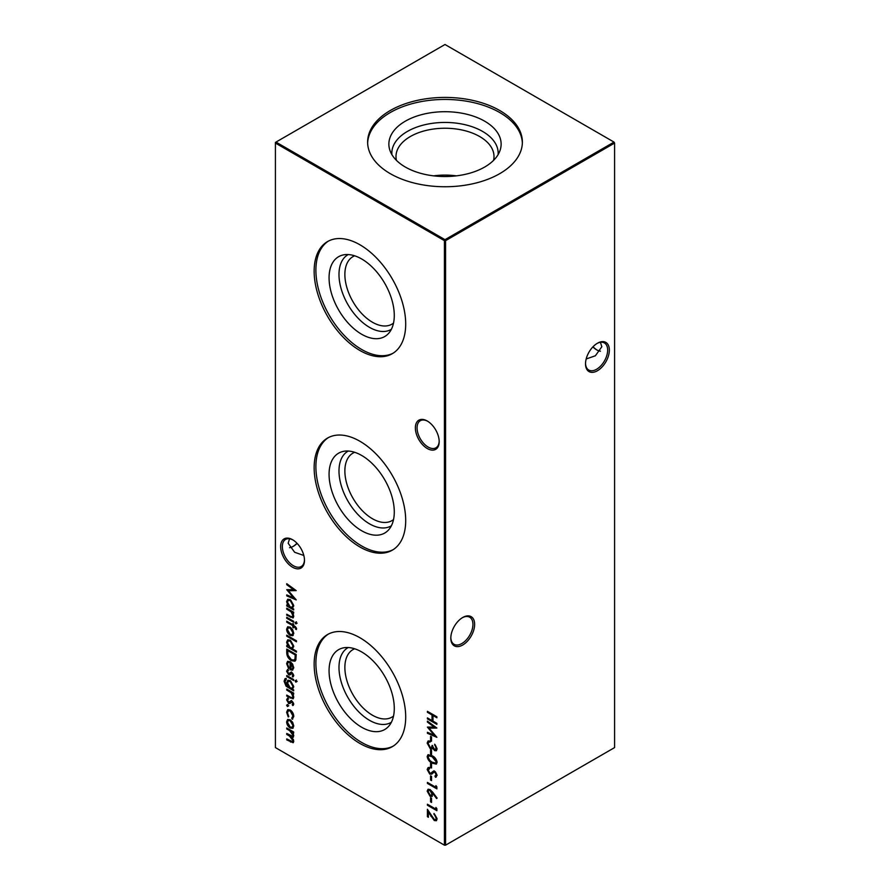 <?xml version="1.0" encoding="UTF-8"?>
<svg xmlns="http://www.w3.org/2000/svg" width="890" height="890" viewBox="0 0 890 890"><rect width="100%" height="100%" fill="white"/><g stroke="black" fill="none" stroke-linecap="round" stroke-linejoin="round"><path stroke-width="1.33" d="M427.278 448.516A16.843 9.723 60 0 1 415.363 427.89A16.843 9.723 60 0 1 427.278 421.014L427.278 421.014A16.843 9.723 60 0 1 439.182 441.64A16.843 9.723 60 0 1 427.278 448.516M427.712 421.27A15.642 9.034 -120 0 0 420.303 420.725A15.642 9.034 -120 0 0 417.911 433.263A15.642 9.034 -120 0 0 428.123 447.047A15.642 9.034 -120 0 0 435.944 447.815A15.642 9.034 -120 0 0 439.182 441.14M292.565 567.23A16.843 9.723 60 0 1 280.65 546.594A16.843 9.723 60 0 1 292.565 539.718L292.565 539.718A16.843 9.723 60 0 1 304.48 560.355A16.843 9.723 60 0 1 292.565 567.23M292.999 539.985A15.642 9.034 -120 0 0 285.59 539.44A15.642 9.034 -120 0 0 283.198 551.967A15.642 9.034 -120 0 0 293.411 565.751A15.642 9.034 -120 0 0 301.232 566.529A15.642 9.034 -120 0 0 304.469 559.843M593.029 346.755A16.843 9.723 -120 0 0 597.001 350.015M600.439 351.216A15.642 9.034 60 0 1 596.589 349.792L596.589 349.792A15.642 9.034 60 0 1 592.885 346.911M474.637 624.368A16.843 9.723 -60 0 1 462.722 645.005A16.843 9.723 -60 0 1 450.818 638.13A16.843 9.723 -60 0 1 462.722 617.493A16.843 9.723 -60 0 1 474.637 624.368M450.818 637.618A15.642 9.034 120 0 0 454.056 644.304A15.642 9.034 120 0 0 466.104 640.11A15.642 9.034 120 0 0 472.935 624.368A15.642 9.034 120 0 0 469.697 617.215A15.642 9.034 120 0 0 462.288 617.76M609.35 350.115A16.843 9.723 -60 0 1 597.435 370.741A16.843 9.723 -60 0 1 585.52 363.865A16.843 9.723 -60 0 1 597.435 343.24A16.843 9.723 -60 0 1 609.35 350.115M585.531 363.365A15.642 9.034 120 0 0 588.768 370.051A15.642 9.034 120 0 0 600.817 365.857A15.642 9.034 120 0 0 607.648 350.115A15.642 9.034 120 0 0 604.41 342.95A15.642 9.034 120 0 0 597.001 343.495M297.115 543.401A15.642 9.034 -60 0 1 293.411 546.271L293.411 546.271A15.642 9.034 -60 0 1 289.561 547.695M292.999 546.505A16.843 9.723 120 0 0 296.971 543.245M303.813 555.46L294.646 552.278L288.171 543.245L289.561 538.784M586.187 358.97L595.354 355.789L601.829 346.755L600.439 342.305M361.674 334.262A46.102 26.622 60 0 1 330.502 289.651A46.102 26.622 60 0 1 343.406 254.896A46.102 26.622 60 0 1 361.674 258.979A46.102 26.622 60 0 1 390.476 295.591A46.102 26.622 60 0 1 388.685 333.305A46.102 26.622 60 0 1 361.674 334.262M391.389 329.289A43.143 24.909 60 0 1 369.495 327.342A43.143 24.909 60 0 1 341.226 289.028A43.143 24.909 60 0 1 348.246 254.562M393.525 323.092A38.982 22.506 60 0 1 391.934 324.171A38.982 22.506 60 0 1 372.432 322.236A38.982 22.506 60 0 1 346.966 287.882A38.982 22.506 60 0 1 352.941 256.643A38.982 22.506 60 0 1 354.676 255.808M393.157 353.174A64.736 37.38 60 0 1 361.674 349.481A64.736 37.38 60 0 1 319.621 293.233A64.736 37.38 60 0 1 328.443 241.079M359.916 350.493A64.736 37.38 60 0 1 317.63 293.444A64.736 37.38 60 0 1 327.553 241.568A64.736 37.38 60 0 1 359.916 244.772A64.736 37.38 60 0 1 402.213 301.821A64.736 37.38 60 0 1 392.29 353.697A64.736 37.38 60 0 1 359.916 350.493M361.674 530.751A46.102 26.622 60 0 1 330.502 486.14A46.102 26.622 60 0 1 343.406 451.375A46.102 26.622 60 0 1 361.674 455.457A46.102 26.622 60 0 1 390.476 492.081A46.102 26.622 60 0 1 388.685 529.795A46.102 26.622 60 0 1 361.674 530.751M391.389 525.768A43.143 24.909 60 0 1 369.495 523.821A43.143 24.909 60 0 1 341.226 485.506A43.143 24.909 60 0 1 348.246 451.052M393.525 519.571A38.982 22.506 60 0 1 391.934 520.65A38.982 22.506 60 0 1 372.432 518.725A38.982 22.506 60 0 1 346.966 484.371A38.982 22.506 60 0 1 352.941 453.132A38.982 22.506 60 0 1 354.676 452.298M393.157 549.664A64.736 37.38 60 0 1 361.674 545.971A64.736 37.38 60 0 1 319.621 489.723A64.736 37.38 60 0 1 328.443 437.569M359.916 546.983A64.736 37.38 60 0 1 317.63 489.934A64.736 37.38 60 0 1 327.553 438.058A64.736 37.38 60 0 1 359.916 441.262A64.736 37.38 60 0 1 402.213 498.311A64.736 37.38 60 0 1 392.29 550.187A64.736 37.38 60 0 1 359.916 546.983M361.674 727.241A46.102 26.622 60 0 1 330.502 682.63A46.102 26.622 60 0 1 343.406 647.864A46.102 26.622 60 0 1 361.674 651.947A46.102 26.622 60 0 1 390.476 688.56A46.102 26.622 60 0 1 388.685 726.273A46.102 26.622 60 0 1 361.674 727.241M391.389 722.257A43.143 24.909 60 0 1 369.495 720.31A43.143 24.909 60 0 1 341.226 681.996A43.143 24.909 60 0 1 348.246 647.531M393.525 716.061A38.982 22.506 60 0 1 391.934 717.14A38.982 22.506 60 0 1 372.432 715.204A38.982 22.506 60 0 1 346.966 680.861A38.982 22.506 60 0 1 352.941 649.622A38.982 22.506 60 0 1 354.676 648.777M393.157 746.143A64.736 37.38 60 0 1 361.674 742.449A64.736 37.38 60 0 1 319.621 686.201A64.736 37.38 60 0 1 328.443 634.047M359.916 743.462A64.736 37.38 60 0 1 317.63 686.413A64.736 37.38 60 0 1 327.553 634.537A64.736 37.38 60 0 1 359.916 637.741A64.736 37.38 60 0 1 402.213 694.79A64.736 37.38 60 0 1 392.29 746.677A64.736 37.38 60 0 1 359.916 743.462M405.306 121.196A56.137 32.407 180 0 1 471.322 115.489A56.137 32.407 180 0 1 500.113 150.254A56.137 32.407 180 0 1 484.694 167.031A56.137 32.407 180 0 1 428.546 175.108A56.137 32.407 180 0 1 389.887 150.254A56.137 32.407 180 0 1 405.306 121.196M391.889 154.604A53.178 30.694 180 0 1 407.397 131.431A53.178 30.694 180 0 1 466.516 125.067A53.178 30.694 180 0 1 498.111 154.604M396.439 160.378A49.006 28.291 180 0 1 395.994 156.54A49.006 28.291 180 0 1 410.346 136.526A49.006 28.291 180 0 1 463.757 130.396A49.006 28.291 180 0 1 494.006 156.54A49.006 28.291 180 0 1 493.561 160.378M433.675 175.864A49.006 28.291 180 0 1 456.325 175.864M367.648 143.101A77.374 44.667 180 0 1 390.287 112.529A77.374 44.667 180 0 1 473.792 102.65A77.374 44.667 180 0 1 522.352 143.101M390.287 110.505A77.374 44.667 180 0 1 474.604 100.815A77.374 44.667 180 0 1 522.374 142.089A77.374 44.667 180 0 1 499.713 173.672A77.374 44.667 180 0 1 415.396 183.351A77.374 44.667 180 0 1 367.626 142.089A77.374 44.667 180 0 1 390.287 110.505M287.414 704.724L288.204 706.093L287.414 706.549L286.625 705.18L287.982 704.402M288.204 706.093L287.414 706.549L287.982 706.215L287.192 704.858M291.575 697.771L292.932 696.503L291.108 692.731L286.747 690.062L286.747 689.082L293.655 693.076L293.655 694.055L292.409 693.332L293.778 697.159L293.055 698.828L286.747 696.08L286.747 695.101L291.575 697.771L292.71 697.526M295.836 680.338L296.57 681.662L295.836 682.152L295.113 680.828L296.403 680.005M296.57 681.662L295.836 682.152L296.403 681.829L295.68 680.494M286.269 679.426L284.934 681.662L288.071 686.635L286.747 682.674L287.793 680.327L290.229 680.594L293.778 686.769L292.454 689.16L293.655 689.85L293.655 690.84L286.057 686.157L284.088 681.262L285.045 678.647L286.269 678.447L286.002 679.482M286.747 652.448L286.747 649.066L296.203 654.517L295.858 659.991L294.901 661.203L291.364 660.68C288.316 658.711 286.78 655.975 286.747 652.448L287.314 649.389M286.747 635.204L296.448 640.8L296.448 641.779L286.747 636.183L286.747 635.204M296.57 628.485L296.392 629.575L295.502 629.063L295.725 628.195L293.655 626.182L293.655 627.862L292.81 627.372L292.81 625.692L286.747 622.188L286.747 621.209L292.81 624.713L292.81 623.59L293.655 624.079L293.655 625.203L296.57 628.485M295.836 622.121L296.57 623.445L295.836 623.935L295.113 622.611L296.403 621.787M296.57 623.445L295.836 623.935L296.403 623.612L295.68 622.277M430.571 736.375L431.539 736.931L431.539 741.136L430.571 740.569L430.571 736.375M430.571 749.814L431.539 750.37L431.539 754.564L430.571 754.008L430.571 749.814M430.571 763.242L431.539 763.809L431.539 768.003L430.571 767.447L430.571 763.242M430.571 775.835L431.539 776.403L431.539 780.597L430.571 780.04L430.571 775.835M286.747 584.697L286.747 583.707L296.203 590.604L288.449 590.771L296.203 599.893L286.747 595.877L286.747 594.898L293.555 597.78L286.747 589.692L293.567 589.669L286.747 584.697L287.314 584.118M291.575 616.881L292.932 615.613L291.108 611.842L286.747 609.172L286.747 608.193L293.655 612.187L293.655 613.165L292.409 612.442L293.778 616.269L293.055 617.938L286.747 615.19L286.747 614.211L291.575 616.881L292.71 616.636M430.571 797.674L431.539 798.23L431.539 802.435L430.571 801.868L430.571 797.674M435.9 785.636L436.868 786.838L436.868 788.852L427.411 783.4L427.411 782.421L435.9 787.316L435.9 785.636M286.747 727.987L293.655 731.981L293.655 732.96L292.454 732.27L293.778 735.785L292.109 737.354L293.778 741.248L293.155 742.727L286.747 739.89L286.747 738.911L292.476 741.682L292.932 740.58L289.439 735.986L286.747 734.428L286.747 733.449L292.476 736.197L292.932 735.118L289.662 730.645L286.747 728.966L286.747 727.987M293.155 737.276L292.109 737.354L293.4 737.053M275.411 143.067L275.411 747.589L444.433 845.177L444.433 240.656L275.411 143.067L275.411 142.411L275.978 142.089L445 239.677L614.022 142.089L445 44.5L275.978 142.089L275.411 143.067M427.411 711.321L436.868 716.784L436.868 717.763L432.996 715.527L432.996 721.123L436.868 723.359L436.868 724.338L427.411 718.886L427.411 717.907L432.017 720.566L432.017 714.959L427.411 712.3L427.411 711.321M292.632 722.268L293.778 725.962L292.643 728.343L290.184 728.02C288.004 726.518 286.814 724.46 286.625 721.835L287.615 719.52L290.184 719.754L292.632 722.268M432.796 792.345L437.112 798.096L436.601 798.553L432.785 793.457L432.051 796.483L430.07 796.261L427.178 791.177L427.99 789.308L430.048 789.541L432.796 792.345M435.9 807.464L436.868 808.665L436.868 810.69L427.411 805.227L427.411 804.249L435.9 809.144L435.9 807.464M293.655 608.971L293.655 609.95L286.747 605.957L286.747 604.977L287.948 605.667L286.625 601.651L287.693 599.304L290.229 599.571L293.778 605.812L292.376 608.226L293.655 608.971M436.145 818.255L433.964 813.482L437.112 818.867L436.345 820.736L434.298 820.535L428.39 812.181L428.39 817.265L427.411 816.709L427.411 809.288L434.231 819.512L435.533 819.634L436.712 817.932L434.531 814.139L433.964 814.461M429.714 768.582L428.146 770.061L429.748 773.132L430.671 773.277L433.463 771.129L434.91 771.352L437.112 775.312L435.51 777.293L434.932 776.069L436.145 774.645L434.943 772.353L433.719 772.364L431.739 774.144L429.736 774.1L427.178 769.505L428.012 767.669L429.236 767.38L429.714 768.582L429.091 768.693M430.671 773.277L431.383 772.898M436.289 776.992L435.51 777.293L435.789 775.646M434.932 776.069L435.544 775.824M435.499 775.746L436.712 774.311L435.51 772.019L433.719 772.364M427.178 756.533L427.979 754.742L432.139 755.755C434.821 756.978 436.478 759.159 437.112 762.274L436.289 764.121L432.139 763.175C429.447 761.896 427.79 759.682 427.178 756.533L428.29 754.609M434.665 749.658L436.145 748.312L434.687 744.218L437.112 748.857L436.3 750.76L434.654 750.626L432.707 748.234L431.906 748.946L430.226 748.635L427.178 743.094L428.034 741.014L429.959 741.058L429.959 742.049L428.657 742.149L428.146 743.673L430.148 747.611L431.416 747.7L432.139 745.397L434.665 749.658L435.844 749.491M436.556 750.559L435.221 750.303L433.274 747.912L432.407 748.657M430.526 741.715L428.657 742.149M427.411 722.113L427.411 721.123L436.868 728.02L429.114 728.187L436.868 737.309L427.411 733.293L427.411 732.314L434.22 735.196L427.411 727.108L434.231 727.086L427.411 722.113L427.979 721.534M286.747 617.293L293.655 621.287L293.655 622.266L286.747 618.272L286.747 617.293M292.632 629.619L293.778 633.324L292.643 635.694L290.184 635.371C288.004 633.88 286.814 631.822 286.625 629.197L287.615 626.872L290.184 627.116L292.632 629.619M296.448 651.157L296.448 652.136L286.747 646.54L286.747 645.562L287.948 646.251L286.625 642.235L287.693 639.888L290.229 640.155L293.778 646.396L292.32 648.777L296.448 651.157M287.481 664.007L288.538 668.423L286.625 663.64L287.514 661.415L290.184 661.682L292.487 663.929L293.778 667.789L292.421 670.215L290.029 669.703L290.029 662.572L288.193 662.36L287.481 664.007M292.81 670.048L290.029 669.703M286.747 675.51L293.655 679.504L293.655 680.483L286.747 676.489L286.747 675.51M288.204 670.559L287.481 671.727L288.594 673.774L290.908 672.261L291.964 672.506L293.778 675.566L292.799 677.045L292.209 676.033L292.932 675.076L291.998 673.508L289.695 675.02L288.627 674.776L286.625 671.283L287.57 669.547L288.049 670.648L288.616 670.315M292.209 676.033L293.5 674.754L292.565 673.174L291.998 673.508M292.565 673.174L290.173 674.742M289.25 673.886L290.908 672.261M288.204 699.117L287.481 700.274L288.594 702.321L290.908 700.808L291.964 701.053L293.778 704.112L292.799 705.592L292.209 704.58L292.932 703.623L291.998 702.054L289.695 703.567L288.627 703.323L286.625 699.829L287.57 698.094L288.049 699.195L288.616 698.861M292.209 704.58L293.5 703.3L292.565 701.732L291.998 702.054M292.565 701.732L290.173 703.289M289.25 702.433L290.908 700.808M291.72 718.141L292.932 715.938L290.229 710.965L288.316 710.787L287.481 712.801L288.694 716.394L288.226 716.951L286.625 712.289L287.737 709.697L290.151 709.942C292.432 711.555 293.644 713.747 293.778 716.506L292.165 719.22L291.72 718.141L292.32 717.807M292.777 719.031L292.165 719.22L292.932 715.938M445.567 845.177L614.59 747.589L614.59 143.067L445.567 240.656L445.567 845.177L444.433 845.177L445.567 845.177M445 239.677L444.433 240.656L445.567 240.656L445 239.677M614.022 142.089L614.59 143.067L614.022 142.089M436.868 717.106L432.996 715.527M436.868 723.681L427.411 718.886M432.017 714.959L432.584 714.637L432.017 720.566M432.584 714.637L427.411 712.3M293.655 732.303L292.454 732.27M293.4 742.516L286.747 739.89M292.732 741.437L292.932 740.58M293.5 740.258L293.4 739.457M292.232 737.287L286.747 734.428M292.732 735.952L292.932 735.118M293.5 734.795L293.266 733.582M292.543 732.214L287.314 728.643L286.747 728.966M293.211 728.009L290.184 728.02M290.752 727.686C288.571 726.196 287.381 724.137 287.192 721.512L286.625 721.835M287.192 721.512L287.926 719.376M292.398 727.03L293.5 725.15L290.752 720.41L288.56 720.41M290.184 727.03L292.12 727.23L292.932 725.472L290.184 720.733L288.249 720.533L287.481 722.324L290.184 727.03M293.5 725.15L292.932 725.472M290.752 720.41L290.184 720.733M436.868 788.195L427.411 783.4M436.467 786.337L435.9 787.316M437.09 798.119L433.352 793.135L432.785 793.457M432.318 796.283L430.07 796.261M430.638 795.938L427.745 790.854L427.178 791.177M427.745 790.854L428.301 789.185M431.517 795.148L432.473 793.546L430.582 790.175L429.069 790.264M430.015 795.26L431.25 795.371L431.906 793.88L430.015 790.498L428.769 790.376L428.146 791.8L430.015 795.26M432.473 793.546L431.906 793.88M430.582 790.175L430.015 790.498M431.539 801.779L430.571 801.868M431.138 801.545L431.138 797.996M436.868 810.034L427.411 805.227M436.467 808.176L435.9 809.144M293.655 612.509L292.409 612.442M293.322 617.727L286.747 615.19M292.143 616.559L292.932 615.613M293.5 615.279L293.244 613.9M292.465 612.409L291.108 611.842M291.675 611.508L286.747 609.172M293.655 609.294L286.747 605.957M286.625 601.651L287.192 601.317L288.516 605.345L287.948 605.667M287.192 601.317L287.982 599.17M292.387 606.98L293.5 605L290.785 600.216L288.594 600.238M290.196 606.969L292.12 607.18L292.932 605.334L290.218 600.539L288.282 600.372L287.481 602.174L290.196 606.969M293.5 605L292.932 605.334M290.785 600.216L290.218 600.539M295.947 590.426L288.449 590.771M295.625 599.07L286.747 595.877M287.414 589.692L294.123 597.457L293.555 597.78M287.314 584.363L294.134 589.347L293.567 589.669M436.589 820.547L434.298 820.535M434.865 820.213L428.958 811.858L428.39 812.181M428.39 816.608L427.411 816.709M427.979 816.375L427.979 810.234M435.8 819.423L436.712 817.932M431.539 779.94L430.571 780.04M431.138 779.707L431.138 776.169M432.039 773.955L430.304 773.766L427.745 769.171L427.178 769.505M427.745 769.171L428.312 767.536M431.238 772.943L434.031 770.796M436.712 774.311L436.145 774.645M435.51 772.019L434.943 772.353M430.304 773.766L429.736 774.1M431.539 767.347L430.571 767.447M431.138 767.113L431.138 763.576M436.545 763.92L432.139 763.175M432.707 762.841C430.015 761.562 428.357 759.348 427.745 756.211M435.789 762.819L436.712 761.417L432.707 756.411L429.08 755.71M436.145 761.751L432.139 756.734L428.769 755.821L428.146 757.134L429.77 760.405L432.139 762.196L435.544 763.03L436.712 761.417M431.539 753.919L430.571 754.008M431.138 753.685L431.138 750.136M435.232 749.324L436.145 748.312M436.712 747.989L435.255 744.863L434.687 745.197M435.221 750.303L434.654 750.626M432.473 748.624L430.226 748.635M430.793 748.301L427.745 742.772L427.178 743.094M427.745 742.772L428.335 740.892M431.672 747.489L432.674 745.709M431.539 740.48L430.571 740.569M431.138 740.246L431.138 736.698M436.612 727.831L429.114 728.187M436.289 736.486L427.411 733.293M428.079 727.108L434.787 734.862L434.22 735.196M427.979 721.779L434.798 726.763L434.231 727.086M297.138 623.122L296.403 623.612M293.655 621.609L286.747 618.272M296.526 628.996L295.502 629.063M296.07 628.74L296.292 627.873L295.725 628.195M296.292 627.873L295.18 626.415L294.612 626.738M295.18 626.415L293.655 626.182M293.655 627.205L292.81 627.372M293.377 627.038L293.377 625.37L292.81 625.692M293.377 625.37L286.747 622.188M293.377 623.923L292.81 624.713M293.211 635.371L290.184 635.371M290.752 635.048C288.571 633.547 287.381 631.488 287.192 628.863L286.625 629.197M287.192 628.863L287.926 626.738M292.398 634.381L293.5 632.501L290.752 627.761L288.56 627.761M290.184 634.392L292.12 634.581L292.932 632.823L290.184 628.095L288.249 627.884L287.481 629.675L290.184 634.392M293.5 632.501L292.932 632.823M290.752 627.761L290.184 628.095M296.448 641.134L286.747 636.183M296.448 651.48L286.747 646.54M286.625 642.235L287.192 641.913L288.516 645.929L287.948 646.251M287.192 641.913L287.982 639.754M292.387 647.564L293.5 645.595L290.785 640.8L288.594 640.822M290.196 647.553L292.12 647.764L292.932 645.918L290.218 641.123L288.282 640.956L287.481 642.758L290.196 647.553M293.5 645.595L292.932 645.918M290.785 640.8L290.218 641.123M295.18 661.014L291.364 660.68M291.931 660.347C288.883 658.389 287.348 655.641 287.314 652.114M294.39 659.89L295.536 658.578L295.803 654.606L287.726 650.601L287.959 655.118L291.364 659.701L294.123 660.091L294.968 658.912L295.235 654.94L287.726 650.601M295.803 654.606L295.235 654.94M295.536 658.578L294.968 658.912M289.105 668.101L287.192 663.317L286.625 663.64M287.192 663.317L287.837 661.281M290.596 669.38L290.596 662.238L290.029 662.572M290.596 662.238L288.505 662.238M292.421 668.969L293.5 667.022L291.442 662.827L290.874 669.213L292.165 669.18L292.932 667.355L290.874 663.161M292.855 664.596L292.287 664.919M293.5 667.022L292.932 667.355M293.655 690.184L286.625 685.823L286.057 686.157M286.625 685.823L284.655 680.939L284.088 681.262M284.655 680.939L285.356 678.525M287.848 684.844L287.314 682.352L286.747 682.674M287.314 682.352L288.104 680.194M292.421 687.926L293.5 686.034L290.763 681.228L288.672 681.217M290.24 687.881L292.154 688.126L292.932 686.357L290.196 681.562L288.371 681.34L287.603 683.22L290.24 687.881M293.5 686.034L292.932 686.357M290.763 681.228L290.196 681.562M293.655 679.827L286.747 676.489M297.138 681.34L296.403 681.829M293.344 676.678L292.788 675.721M292.777 675.71L293.5 674.754L292.777 675.71M291.942 673.085L291.23 673.819L291.942 673.085M290.262 674.687L288.627 674.776M289.194 674.442L287.192 670.96L286.625 671.283M287.192 670.96L288.137 669.213M291.475 671.928L289.962 673.085M293.655 693.399L292.409 693.332M293.322 698.617L286.747 696.08M292.143 697.448L292.932 696.503M293.5 696.169L293.244 694.79M292.465 693.299L291.108 692.731M291.675 692.398L286.747 690.062M293.344 705.225L292.788 704.279M292.777 704.257L293.5 703.3L292.777 704.257M291.942 701.631L291.23 702.366L291.942 701.631M290.262 703.245L288.627 703.323M289.194 703L287.192 699.507L286.625 699.829M287.192 699.507L288.137 697.76M291.475 700.475L289.962 701.631M288.772 705.759L287.982 706.215M293.5 715.616L290.796 710.632L290.229 710.965M290.796 710.632L288.616 710.654M288.794 716.617L287.192 711.967L286.625 712.289M287.192 711.967L288.026 709.564M291.063 741.715L290.496 742.049M290.007 735.652L289.439 735.986M290.229 730.323L289.662 730.645M290.841 616.904L290.285 617.226M289.817 610.295L289.25 610.618M431.483 816.041L430.916 816.375M432.751 771.841L432.184 772.175M432.707 756.411L432.139 756.734M295.803 655.374L295.235 655.707M288.749 687.347L288.182 687.67M290.841 697.793L290.285 698.116M289.817 691.185L289.25 691.508M292.476 741.682L293.044 741.359M292.476 736.197L293.044 735.863M292.12 727.23L292.688 726.896M288.249 720.533L288.816 720.21M431.25 795.371L431.817 795.037M428.769 790.376L429.336 790.053M292.12 607.18L292.688 606.858M288.282 600.372L288.849 600.038M435.533 819.634L436.1 819.312M435.544 763.03L436.111 762.697M428.769 755.821L429.336 755.499M431.416 747.7L431.984 747.366M292.12 634.581L292.688 634.259M288.249 627.884L288.816 627.561M292.12 647.764L292.688 647.442M288.282 640.956L288.849 640.622M294.123 660.091L294.69 659.768M288.193 662.36L288.761 662.038M292.165 669.18L292.732 668.846M292.154 688.126L292.721 687.792M288.371 681.34L288.939 681.017M292.432 675.933L292.999 675.599M291.275 673.452L291.842 673.129M289.328 673.852L289.895 673.519M292.432 704.48L292.999 704.157M291.275 702.01L291.842 701.676M289.328 702.399L289.895 702.065M288.316 710.787L288.883 710.454"/></g></svg>
